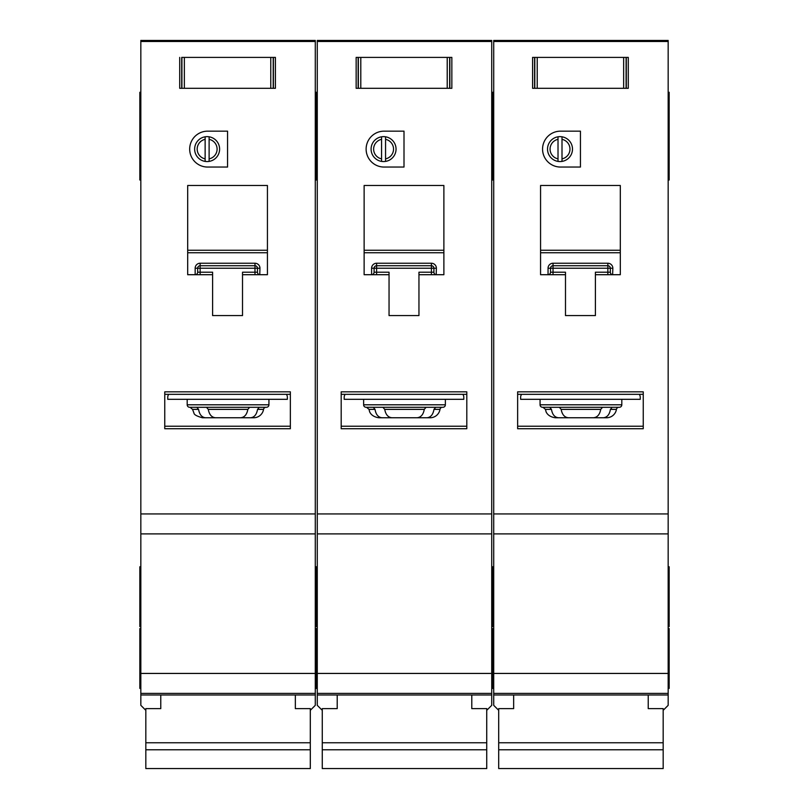 <?xml version="1.0" encoding="UTF-8"?>
<svg xmlns="http://www.w3.org/2000/svg" width="809" height="809" viewBox="0 0 809 809"><rect width="100%" height="100%" fill="white"/><g stroke="black" fill="none" stroke-linecap="round" stroke-linejoin="round"><path stroke-width="1.21" d="M648.231 694.992L648.231 708.623L663.178 708.623L663.178 768.55L498.698 768.55L498.698 708.623L513.654 708.623L513.654 694.992M663.178 742.773L498.698 742.773M663.178 749.781L498.698 749.781M537.227 57.399L537.227 88.302L534.587 88.302L534.587 57.399L532.595 57.399L626.297 57.399L626.297 88.302L628.29 88.302L628.29 57.399L626.297 57.399L628.29 57.399L628.29 88.302L623.658 88.302L623.658 57.399M537.227 88.302L623.658 88.302M532.595 88.302L534.587 88.302L532.595 88.302L532.595 57.399L532.595 88.302M540.068 399.312L540.068 404.793A2.488 2.488 0 0 0 542.566 407.291L619.32 407.291A2.488 2.488 0 0 0 621.808 404.793L621.808 399.312M549.726 407.291L551.465 409.384C552.375 414.623 554.731 417.424 558.523 417.757L603.352 417.757C607.144 417.424 609.501 414.633 610.421 409.384L612.16 407.291L602.523 407.291L600.713 409.384C599.752 414.623 597.325 417.424 593.422 417.757L568.454 417.757C564.561 417.424 562.134 414.633 561.163 409.384L559.353 407.291M603.352 417.757L606.598 417.757A9.971 9.971 0 0 0 616.438 409.384A2.488 2.488 0 0 1 618.895 407.291M569.971 149.109A9.971 9.971 0 0 0 562.002 139.34L562.002 136.802A12.459 12.459 0 0 1 562.002 161.406L562.002 158.867A9.971 9.971 0 0 0 569.971 149.109M542.566 149.109A17.94 17.94 0 0 0 560.506 167.048L580.437 167.048L580.437 131.159L560.506 131.159A17.94 17.94 0 0 0 542.566 149.109M668.163 92.287L669.164 92.287L669.164 180.002L668.163 180.002M493.712 122.189L492.721 122.189L492.721 180.002L491.72 180.002M493.712 92.287L492.721 92.287L492.721 97.778L491.72 97.778M668.163 566.785L669.164 566.785L669.164 626.591L668.163 626.591M493.712 566.785L492.721 566.785L492.721 626.591L491.72 626.591M668.163 628.583L669.164 628.583L669.164 688.398L668.163 688.398M493.712 628.583L492.721 628.583L492.721 688.398L491.72 688.398M558.018 158.867L558.018 161.406A12.459 12.459 0 0 1 558.018 136.802L558.018 139.34A9.971 9.971 0 0 0 558.018 158.867L558.018 139.34M558.018 161.406A12.459 12.459 0 0 0 562.002 161.406M668.163 41.492L493.712 41.492L493.712 40.45L668.163 40.45L668.163 693.384L493.712 693.384L493.712 705.337L498.698 710.322M663.178 710.322L668.163 705.337L668.163 693.384L493.712 693.384L493.712 513.948L668.163 513.948M493.712 41.492L493.712 513.948M562.002 136.802A12.459 12.459 0 0 0 558.018 136.802M562.002 139.34L562.002 158.867M595.394 274.706L620.311 274.706L620.311 185.494L540.564 185.494L540.564 274.706L565.491 274.706L565.491 315.581L595.394 315.581L595.394 272.218L607.852 272.218L607.852 268.224L553.032 268.224L553.032 272.218L565.491 272.218L565.491 274.706M621.808 428.719L643.246 428.719L643.246 391.839L517.639 391.839L517.639 428.719L540.068 428.719M558.523 417.757L555.287 417.757C546.975 416.645 545.731 410.83 545.974 411.346L545.448 409.384L542.981 407.291M521.633 394.327A4.985 4.985 0 0 0 520.632 397.32L520.632 399.312L640.253 399.312L640.253 397.32A4.985 4.985 0 0 0 639.252 394.327M643.246 394.327L517.639 394.327M668.163 533.889L493.712 533.889M493.712 102.258L492.721 102.258L492.721 122.189L492.721 97.778L492.721 102.258L491.72 102.258M669.164 122.189L668.163 122.189M608.075 263.238L607.852 263.238A4.985 4.985 0 0 1 612.838 268.224L610.35 268.224L610.35 272.218L607.852 272.218L607.852 274.706M550.524 272.421L550.535 272.218A2.488 2.488 0 0 1 548.047 274.706L548.047 268.224A4.985 4.985 0 0 1 553.032 263.238L553.032 265.736L607.852 265.736L607.852 268.224L610.35 268.224A2.488 2.488 0 0 0 607.852 265.736L607.852 263.238L552.81 263.238M548.249 274.696L548.047 274.706A2.488 2.488 0 0 0 550.535 272.218L550.535 268.224L553.032 268.224L553.032 265.736A2.488 2.488 0 0 0 550.535 268.224L548.047 268.224M620.311 252.752L540.564 252.752M517.639 426.222L643.246 426.222M612.838 268.224L612.635 274.696M610.36 272.421L610.35 272.218A2.488 2.488 0 0 0 612.838 274.706A2.488 2.488 0 0 1 610.35 272.218M360.794 57.399L360.794 88.302L358.144 88.302L358.144 57.399L356.152 57.399L449.855 57.399L449.855 88.302L451.847 88.302L451.847 57.399L449.855 57.399L451.847 57.399L451.847 88.302L447.215 88.302L447.215 57.399M360.794 88.302L447.215 88.302M356.152 88.302L358.144 88.302L356.152 88.302L356.152 57.399L356.152 88.302M184.351 57.399L184.351 88.302L181.712 88.302L181.712 57.399L273.412 57.399L273.412 88.302L275.414 88.302L275.414 57.399L273.412 57.399L275.414 57.399L275.414 88.302L270.772 88.302L270.772 57.399M184.351 88.302L270.772 88.302M179.709 88.302L181.712 88.302L179.709 88.302L179.709 57.399L179.709 88.302M471.789 694.992L471.789 708.623L486.735 708.623L486.735 768.55L322.265 768.55L322.265 708.623L337.211 708.623L337.211 694.992M486.735 742.773L322.265 742.773M486.735 749.781L322.265 749.781M295.346 694.992L295.346 708.623L310.302 708.623L310.302 768.55L145.822 768.55L145.822 708.623L160.769 708.623L160.769 694.992M310.302 742.773L145.822 742.773M310.302 749.781L145.822 749.781M363.625 399.312L363.625 404.793A2.488 2.488 0 0 0 366.123 407.291L442.877 407.291A2.488 2.488 0 0 0 445.375 404.793L445.375 399.312M404.5 417.757L426.909 417.757C430.701 417.424 433.058 414.633 433.978 409.384L435.717 407.291L426.09 407.291L424.27 409.384C423.319 414.623 420.882 417.424 416.979 417.757L392.021 417.757C388.118 417.424 385.691 414.633 384.73 409.384L382.91 407.291M426.909 417.757L430.155 417.757A9.971 9.971 0 0 0 439.995 409.384A2.488 2.488 0 0 1 442.452 407.291M393.538 149.109A9.971 9.971 0 0 0 385.559 139.34L385.559 136.802A12.459 12.459 0 0 1 385.559 161.406L385.559 158.867A9.971 9.971 0 0 0 393.538 149.109M366.123 149.109A17.94 17.94 0 0 0 384.063 167.048L404.004 167.048L404.004 131.159L384.063 131.159A17.94 17.94 0 0 0 366.123 149.109M491.72 122.189L492.721 122.189L492.721 180.002L493.712 180.002M317.28 122.189L316.279 122.189L316.279 180.002L315.288 180.002M493.712 97.778L492.721 97.778L492.721 92.287L491.72 92.287M317.28 92.287L316.279 92.287L316.279 97.778L315.288 97.778M491.72 566.785L492.721 566.785L492.721 626.591L493.712 626.591M317.28 566.785L316.279 566.785L316.279 626.591L315.288 626.591M491.72 628.583L492.721 628.583L492.721 688.398L493.712 688.398M317.28 628.583L316.279 628.583L316.279 688.398L315.288 688.398M445.375 533.889L363.625 533.889L491.72 533.889L491.72 693.384L317.28 693.384L317.28 705.337L322.265 710.322M381.575 158.867L381.575 161.406A12.459 12.459 0 0 1 381.575 136.802L381.575 139.34A9.971 9.971 0 0 0 381.575 158.867L381.575 139.34M381.575 161.406A12.459 12.459 0 0 0 385.559 161.406M491.72 41.492L317.28 41.492L317.28 40.45L491.72 40.45L491.72 533.889L317.28 533.889L317.28 513.948L491.72 513.948M486.735 710.322L491.72 705.337L491.72 693.384L317.28 693.384L317.28 533.889L363.625 533.889M317.28 41.492L317.28 513.948M385.559 136.802A12.459 12.459 0 0 0 381.575 136.802M385.559 139.34L385.559 158.867M418.951 274.706L443.878 274.706L443.878 185.494L364.131 185.494L364.131 274.706L389.048 274.706L389.048 315.581L418.951 315.581L418.951 272.218L431.419 272.218L431.419 268.224L376.589 268.224L376.589 272.218L389.048 272.218L389.048 274.706M445.375 428.719L466.803 428.719L466.803 391.839L341.196 391.839L341.196 428.719L363.625 428.719M373.283 407.291L375.022 409.384C375.932 414.623 378.288 417.424 382.091 417.757L394.418 417.757M394.418 407.291L404.5 407.291M382.091 417.757L378.845 417.757C370.542 416.645 369.288 410.83 369.531 411.346L369.005 409.384L366.548 407.291M345.19 394.327A4.985 4.985 0 0 0 344.189 397.32L344.189 399.312L463.81 399.312L463.81 397.32A4.985 4.985 0 0 0 462.819 394.327M466.803 394.327L341.196 394.327M317.28 102.258L316.279 102.258L316.279 122.189L316.279 97.778L316.279 102.258L315.288 102.258M431.632 263.238L431.419 263.238A4.985 4.985 0 0 1 436.395 268.224L433.907 268.224L433.907 272.218L431.419 272.218L431.419 274.706M374.092 272.421L374.092 272.218A2.488 2.488 0 0 1 371.604 274.706L371.604 268.224A4.985 4.985 0 0 1 376.589 263.238L376.589 265.736L431.419 265.736L431.419 268.224L433.907 268.224A2.488 2.488 0 0 0 431.419 265.736L431.419 263.238L376.377 263.238M371.816 274.696L371.604 274.706A2.488 2.488 0 0 0 374.092 272.218L374.092 268.224L376.589 268.224L376.589 265.736A2.488 2.488 0 0 0 374.092 268.224L371.604 268.224M443.878 252.752L364.131 252.752M341.196 426.222L466.803 426.222M436.395 268.224L436.193 274.696M433.917 272.421L433.907 272.218A2.488 2.488 0 0 0 436.395 274.706A2.488 2.488 0 0 1 433.907 272.218M187.192 399.312L187.192 404.793A2.488 2.488 0 0 0 189.68 407.291L266.434 407.291A2.488 2.488 0 0 0 268.932 404.793L268.932 399.312M196.84 407.291L198.579 409.384C199.499 414.623 201.845 417.424 205.648 417.757L250.477 417.757C254.259 417.424 256.615 414.633 257.535 409.384L259.274 407.291L249.647 407.291L247.837 409.384C246.876 414.623 244.449 417.424 240.546 417.757L215.578 417.757C211.685 417.424 209.248 414.633 208.287 409.384L206.477 407.291M250.477 417.757L253.713 417.757A9.971 9.971 0 0 0 263.552 409.384A2.488 2.488 0 0 1 266.019 407.291M217.095 149.109A9.971 9.971 0 0 0 209.116 139.34L209.116 136.802A12.459 12.459 0 0 1 209.116 161.406L209.116 158.867A9.971 9.971 0 0 0 217.095 149.109M189.68 149.109A17.94 17.94 0 0 0 207.62 167.048L227.562 167.048L227.562 131.159L207.62 131.159A17.94 17.94 0 0 0 189.68 149.109M315.288 122.189L316.279 122.189L316.279 180.002L317.28 180.002M140.837 122.189L139.836 122.189L139.836 180.002L140.837 180.002M317.28 97.778L316.279 97.778L316.279 92.287L315.288 92.287M140.837 92.287L139.836 92.287L139.836 122.189M315.288 566.785L316.279 566.785L316.279 626.591L317.28 626.591M140.837 566.785L139.836 566.785L139.836 626.591L140.837 626.591M315.288 628.583L316.279 628.583L316.279 688.398L317.28 688.398M140.837 628.583L139.836 628.583L139.836 688.398L140.837 688.398M268.932 533.889L187.192 533.889L315.288 533.889L315.288 693.384L140.837 693.384L140.837 705.337L145.822 710.322M205.132 158.867L205.132 161.406A12.459 12.459 0 0 1 205.132 136.802L205.132 139.34A9.971 9.971 0 0 0 205.132 158.867L205.132 139.34M205.132 161.406A12.459 12.459 0 0 0 209.116 161.406M315.288 41.492L140.837 41.492L140.837 40.45L315.288 40.45L315.288 533.889L140.837 533.889L140.837 513.948L315.288 513.948M310.302 710.322L315.288 705.337L315.288 693.384L140.837 693.384L140.837 533.889L187.192 533.889M140.837 41.492L140.837 513.948M209.116 136.802A12.459 12.459 0 0 0 205.132 136.802M209.116 139.34L209.116 158.867M242.518 274.706L267.435 274.706L267.435 185.494L187.688 185.494L187.688 274.706L212.605 274.706L212.605 315.581L242.518 315.581L242.518 272.218L254.977 272.218L254.977 268.224L200.147 268.224L200.147 272.218L212.605 272.218L212.605 274.706M268.932 428.719L290.36 428.719L290.36 391.839L164.763 391.839L164.763 428.719L187.192 428.719M205.648 417.757L202.402 417.757C196.88 416.241 194.079 414.693 193.968 413.106L192.562 409.384L190.105 407.291M168.747 394.327A4.985 4.985 0 0 0 167.746 397.32L167.746 399.312L287.367 399.312L287.367 397.32A4.985 4.985 0 0 0 286.376 394.327M290.36 394.327L164.763 394.327M255.189 263.238L254.977 263.238A4.985 4.985 0 0 1 259.962 268.224L257.464 268.224L257.464 272.218L254.977 272.218L254.977 274.706M197.649 272.421L197.659 272.218A2.488 2.488 0 0 1 195.161 274.706L195.161 268.224A4.985 4.985 0 0 1 200.147 263.238L200.147 265.736L254.977 265.736L254.977 268.224L257.464 268.224A2.488 2.488 0 0 0 254.977 265.736L254.977 263.238L199.934 263.238M195.373 274.696L195.161 274.706A2.488 2.488 0 0 0 197.659 272.218L197.659 268.224L200.147 268.224L200.147 265.736A2.488 2.488 0 0 0 197.659 268.224L195.161 268.224M267.435 252.752L187.688 252.752M164.763 426.222L290.36 426.222M259.962 268.224L259.75 274.696M257.474 272.421L257.464 272.218A2.488 2.488 0 0 0 259.962 274.706A2.488 2.488 0 0 1 257.464 272.218M626.095 57.399L626.095 88.302M534.789 88.302L534.789 57.399M540.068 404.793L621.808 404.793M616.438 409.384L610.421 409.384M643.246 428.719L517.639 428.719M668.163 694.992L493.712 694.992M668.163 673.442L493.712 673.442M669.164 97.778L668.163 97.778M540.564 250.254L620.311 250.254M551.465 409.384L545.448 409.384M600.713 409.384L561.163 409.384M553.032 274.706L553.032 272.218L550.535 272.218M553.032 265.736A2.488 2.488 0 0 0 550.535 268.224M610.35 268.224A2.488 2.488 0 0 0 607.852 265.736M449.652 57.399L449.652 88.302M358.347 88.302L358.347 57.399M273.209 57.399L273.209 88.302M181.904 88.302L181.904 57.399M363.625 404.793L445.375 404.793M439.995 409.384L433.978 409.384M466.803 428.719L341.196 428.719M491.72 694.992L317.28 694.992M491.72 673.442L317.28 673.442M364.131 250.254L443.878 250.254M375.022 409.384L369.005 409.384M424.27 409.384L384.73 409.384M376.589 274.706L376.589 272.218L374.092 272.218M376.589 265.736A2.488 2.488 0 0 0 374.092 268.224M433.907 268.224A2.488 2.488 0 0 0 431.419 265.736M187.192 404.793L268.932 404.793M263.552 409.384L257.535 409.384M290.36 428.719L164.763 428.719M315.288 694.992L140.837 694.992M315.288 673.442L140.837 673.442M140.837 97.778L139.836 97.778M187.688 250.254L267.435 250.254M198.579 409.384L192.562 409.384M247.837 409.384L208.287 409.384M200.147 274.706L200.147 272.218L197.659 272.218M200.147 265.736A2.488 2.488 0 0 0 197.659 268.224M257.464 268.224A2.488 2.488 0 0 0 254.977 265.736M493.712 152.092L491.72 152.092M669.164 102.258L668.163 102.258M669.164 152.092L668.163 152.092M317.28 152.092L315.288 152.092M140.837 152.092L139.836 152.092M140.837 102.258L139.836 102.258"/></g></svg>

